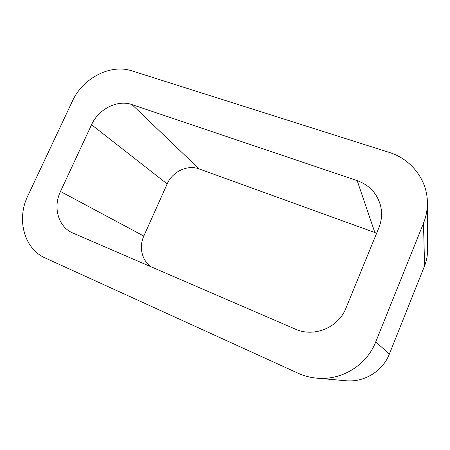 <?xml version="1.0" encoding="UTF-8"?>
<svg xmlns="http://www.w3.org/2000/svg" width="450" height="450" viewBox="0 0 450 450"><rect width="100%" height="100%" fill="white"/><g stroke="black" fill="none" stroke-linecap="round" stroke-linejoin="round"><path stroke-width="0.67" d="M424.592 265.821C426.532 260.927 427.5 255.876 427.5 250.672L427.393 203.079C427.567 180.011 411.199 159.081 389.154 152.381L131.946 70.875C110.537 63.664 82.806 78.052 72.433 101.07L27.872 195.75C16.312 219.167 23.974 248.788 45.315 258.036L297.979 373.179C303.969 375.902 310.264 377.567 316.868 378.169C341.392 380.694 366.66 365.344 375.739 341.916L423.478 223.262L424.592 265.821L389.385 353.998C382.725 371.306 364.072 382.596 345.696 380.723L316.868 378.169M427.393 203.079C427.399 209.981 426.088 216.709 423.478 223.262M357.171 180.613C369.141 184.972 376.909 193.196 380.469 205.279C382.359 212.839 381.825 220.348 378.855 227.801L345.96 308.137C338.445 327.729 313.864 337.68 295.335 329.113L72.782 232.999C58.32 227.031 52.757 207.287 60.48 191.469L91.552 124.729C98.55 108.996 117.529 99.399 131.985 104.603L357.171 180.613L374.856 232.543L199.114 168.919C187.476 164.441 172.434 171.607 167.175 183.938L143.82 236.059C138.696 247.072 141.93 260.82 151.352 266.929M374.856 232.543L376.627 233.252M375.739 341.916L389.385 353.998M131.985 104.603L199.114 168.919M91.552 124.729L167.175 183.938M60.48 191.469L143.82 236.059"/></g></svg>
